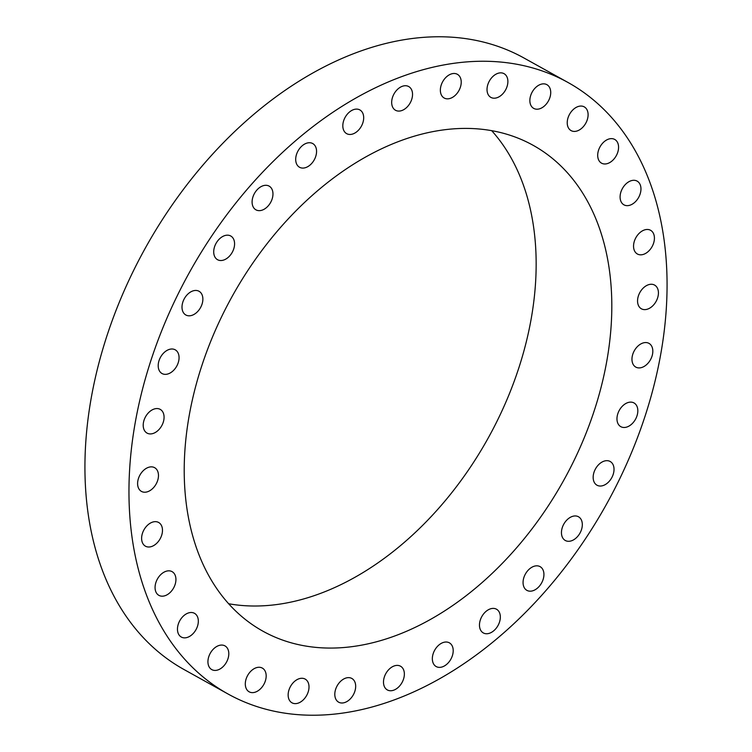 <?xml version="1.0" encoding="UTF-8"?>
<svg xmlns="http://www.w3.org/2000/svg" width="752" height="752" viewBox="0 0 752 752"><rect width="100%" height="100%" fill="white"/><g stroke="black" fill="none" stroke-linecap="round" stroke-linejoin="round"><path stroke-width="1.13" d="M593.215 476.072A13.574 9.25 119.1 0 0 596.994 485.209A13.574 9.25 119.1 0 0 607.569 482.953A13.574 9.25 119.1 0 0 613.97 470.63A13.574 9.25 119.1 0 0 610.182 461.493A13.574 9.25 119.1 0 0 599.617 463.749A13.574 9.25 119.1 0 0 593.215 476.072M426.318 68.855A349.83 238.581 119.1 0 0 149.667 364.344A349.83 238.581 119.1 0 0 228.025 693.993A349.83 238.581 119.1 0 0 369.711 707.632A349.83 238.581 119.1 0 0 646.363 412.134A349.83 238.581 119.1 0 0 568.004 82.485A349.83 238.581 119.1 0 0 426.318 68.855M375.53 642.029A277.977 189.579 119.1 0 0 595.358 407.227A277.977 189.579 119.1 0 0 533.093 145.286A277.977 189.579 119.1 0 0 420.509 134.448A277.977 189.579 119.1 0 0 200.671 369.251A277.977 189.579 119.1 0 0 262.937 631.201A277.977 189.579 119.1 0 0 375.53 642.029M617.007 419.889A13.574 9.25 119.1 0 0 620.804 426.666A13.574 9.25 119.1 0 0 632.3 423.545A13.574 9.25 119.1 0 0 637.79 409.718A13.574 9.25 119.1 0 0 633.992 402.94A13.574 9.25 119.1 0 0 622.496 406.061A13.574 9.25 119.1 0 0 617.007 419.889M632.385 362.492A13.574 9.25 119.1 0 0 635.797 367.098A13.574 9.25 119.1 0 0 648.168 363.037A13.574 9.25 119.1 0 0 652.398 347.979A13.574 9.25 119.1 0 0 648.985 343.373A13.574 9.25 119.1 0 0 636.615 347.443A13.574 9.25 119.1 0 0 632.385 362.492M638.749 306.083A13.574 9.25 119.1 0 0 641.4 308.799A13.574 9.25 119.1 0 0 654.597 303.723A13.574 9.25 119.1 0 0 657.229 287.79A13.574 9.25 119.1 0 0 654.588 285.083A13.574 9.25 119.1 0 0 641.39 290.159A13.574 9.25 119.1 0 0 638.749 306.083M635.872 252.832A13.574 9.25 119.1 0 0 637.395 254.007A13.574 9.25 119.1 0 0 651.354 247.85A13.574 9.25 119.1 0 0 652.097 231.466A13.574 9.25 119.1 0 0 650.583 230.291A13.574 9.25 119.1 0 0 636.624 236.448A13.574 9.25 119.1 0 0 635.872 252.832M623.85 204.788A13.574 9.25 119.1 0 0 623.934 204.835A13.574 9.25 119.1 0 0 638.58 197.532A13.574 9.25 119.1 0 0 637.207 181.166A13.574 9.25 119.1 0 0 637.123 181.11A13.574 9.25 119.1 0 0 622.477 188.414A13.574 9.25 119.1 0 0 623.85 204.788M603.151 163.786A13.574 9.25 119.1 0 0 616.8 154.677A13.574 9.25 119.1 0 0 614.722 139.44A13.574 9.25 119.1 0 0 613.115 138.819A13.574 9.25 119.1 0 0 599.466 147.928A13.574 9.25 119.1 0 0 601.544 163.165A13.574 9.25 119.1 0 0 603.151 163.786M574.566 131.421A13.574 9.25 119.1 0 0 586.861 120.903A13.574 9.25 119.1 0 0 584.257 106.878A13.574 9.25 119.1 0 0 580.77 106.051A13.574 9.25 119.1 0 0 568.474 116.569A13.574 9.25 119.1 0 0 571.069 130.594A13.574 9.25 119.1 0 0 574.566 131.421M539.193 108.918A13.574 9.25 119.1 0 0 549.928 97.45A13.574 9.25 119.1 0 0 546.883 84.666A13.574 9.25 119.1 0 0 541.393 84.139A13.574 9.25 119.1 0 0 530.658 95.598A13.574 9.25 119.1 0 0 533.704 108.382A13.574 9.25 119.1 0 0 539.193 108.918M498.397 97.149A13.574 9.25 119.1 0 0 507.431 85.211A13.574 9.25 119.1 0 0 504.047 73.668A13.574 9.25 119.1 0 0 496.508 73.912A13.574 9.25 119.1 0 0 487.475 85.85A13.574 9.25 119.1 0 0 490.859 97.384A13.574 9.25 119.1 0 0 498.397 97.149M453.747 96.566A13.574 9.25 119.1 0 0 461.023 84.6A13.574 9.25 119.1 0 0 457.385 74.307A13.574 9.25 119.1 0 0 447.835 75.755A13.574 9.25 119.1 0 0 440.559 87.721A13.574 9.25 119.1 0 0 444.197 98.023A13.574 9.25 119.1 0 0 453.747 96.566M406.954 107.198A13.574 9.25 119.1 0 0 408.693 86.546A13.574 9.25 119.1 0 0 397.253 89.62A13.574 9.25 119.1 0 0 395.505 110.262A13.574 9.25 119.1 0 0 406.954 107.198M359.813 128.62A13.574 9.25 119.1 0 0 359.851 109.924A13.574 9.25 119.1 0 0 346.691 114.953A13.574 9.25 119.1 0 0 346.663 133.649A13.574 9.25 119.1 0 0 359.813 128.62M314.148 160.026A13.574 9.25 119.1 0 0 312.719 143.547A13.574 9.25 119.1 0 0 298.112 150.785A13.574 9.25 119.1 0 0 299.54 167.264A13.574 9.25 119.1 0 0 314.148 160.026M271.698 200.201A13.574 9.25 119.1 0 0 269.131 186.12A13.574 9.25 119.1 0 0 253.368 195.746A13.574 9.25 119.1 0 0 255.943 209.836A13.574 9.25 119.1 0 0 271.698 200.201M234.107 247.605A13.574 9.25 119.1 0 0 230.742 235.996A13.574 9.25 119.1 0 0 214.179 248.104A13.574 9.25 119.1 0 0 217.554 259.713A13.574 9.25 119.1 0 0 234.107 247.605M202.814 300.415A13.574 9.25 119.1 0 0 199.036 291.268A13.574 9.25 119.1 0 0 188.461 293.534A13.574 9.25 119.1 0 0 182.059 305.848A13.574 9.25 119.1 0 0 185.847 314.994A13.574 9.25 119.1 0 0 196.413 312.729A13.574 9.25 119.1 0 0 202.814 300.415M179.023 356.589A13.574 9.25 119.1 0 0 175.225 349.821A13.574 9.25 119.1 0 0 163.729 352.932A13.574 9.25 119.1 0 0 158.24 366.76A13.574 9.25 119.1 0 0 162.037 373.537A13.574 9.25 119.1 0 0 173.533 370.416A13.574 9.25 119.1 0 0 179.023 356.589M163.645 413.985A13.574 9.25 119.1 0 0 160.232 409.379A13.574 9.25 119.1 0 0 147.862 413.44A13.574 9.25 119.1 0 0 143.632 428.499A13.574 9.25 119.1 0 0 147.044 433.105A13.574 9.25 119.1 0 0 159.424 429.044A13.574 9.25 119.1 0 0 163.645 413.985M157.281 470.395A13.574 9.25 119.1 0 0 154.63 467.678A13.574 9.25 119.1 0 0 141.432 472.764A13.574 9.25 119.1 0 0 138.8 488.687A13.574 9.25 119.1 0 0 141.442 491.404A13.574 9.25 119.1 0 0 154.639 486.318A13.574 9.25 119.1 0 0 157.281 470.395M160.157 523.646A13.574 9.25 119.1 0 0 158.634 522.471A13.574 9.25 119.1 0 0 144.685 528.637A13.574 9.25 119.1 0 0 143.933 545.012A13.574 9.25 119.1 0 0 145.456 546.187A13.574 9.25 119.1 0 0 159.405 540.03A13.574 9.25 119.1 0 0 160.157 523.646M172.18 571.699A13.574 9.25 119.1 0 0 172.095 571.642A13.574 9.25 119.1 0 0 157.45 578.946A13.574 9.25 119.1 0 0 158.822 595.321A13.574 9.25 119.1 0 0 158.907 595.368A13.574 9.25 119.1 0 0 173.552 588.064A13.574 9.25 119.1 0 0 172.18 571.699M192.879 612.692A13.574 9.25 119.1 0 0 179.23 621.801A13.574 9.25 119.1 0 0 181.307 637.038A13.574 9.25 119.1 0 0 182.915 637.668A13.574 9.25 119.1 0 0 196.563 628.55A13.574 9.25 119.1 0 0 194.486 613.322A13.574 9.25 119.1 0 0 192.879 612.692M221.464 645.066A13.574 9.25 119.1 0 0 209.169 655.584A13.574 9.25 119.1 0 0 211.773 669.6A13.574 9.25 119.1 0 0 215.26 670.427A13.574 9.25 119.1 0 0 227.555 659.908A13.574 9.25 119.1 0 0 224.961 645.883A13.574 9.25 119.1 0 0 221.464 645.066M256.836 667.56A13.574 9.25 119.1 0 0 246.101 679.028A13.574 9.25 119.1 0 0 249.147 691.812A13.574 9.25 119.1 0 0 254.637 692.338A13.574 9.25 119.1 0 0 265.371 680.88A13.574 9.25 119.1 0 0 262.335 668.096A13.574 9.25 119.1 0 0 256.836 667.56M297.632 679.329A13.574 9.25 119.1 0 0 288.599 691.267A13.574 9.25 119.1 0 0 291.983 702.81A13.574 9.25 119.1 0 0 299.522 702.575A13.574 9.25 119.1 0 0 308.555 690.637A13.574 9.25 119.1 0 0 305.171 679.094A13.574 9.25 119.1 0 0 297.632 679.329M342.282 679.911A13.574 9.25 119.1 0 0 335.007 691.878A13.574 9.25 119.1 0 0 338.644 702.18A13.574 9.25 119.1 0 0 348.195 700.723A13.574 9.25 119.1 0 0 355.47 688.757A13.574 9.25 119.1 0 0 351.833 678.454A13.574 9.25 119.1 0 0 342.282 679.911M389.075 669.28A13.574 9.25 119.1 0 0 387.336 689.932A13.574 9.25 119.1 0 0 398.776 686.867A13.574 9.25 119.1 0 0 400.525 666.216A13.574 9.25 119.1 0 0 389.075 669.28M436.216 647.857A13.574 9.25 119.1 0 0 436.179 666.554A13.574 9.25 119.1 0 0 449.339 661.525A13.574 9.25 119.1 0 0 449.367 642.838A13.574 9.25 119.1 0 0 436.216 647.857M481.882 616.452A13.574 9.25 119.1 0 0 483.31 632.93A13.574 9.25 119.1 0 0 497.918 625.692A13.574 9.25 119.1 0 0 496.499 609.214A13.574 9.25 119.1 0 0 481.882 616.452M524.332 576.276A13.574 9.25 119.1 0 0 526.898 590.367A13.574 9.25 119.1 0 0 542.662 580.732A13.574 9.25 119.1 0 0 540.086 566.641A13.574 9.25 119.1 0 0 524.332 576.276M561.923 528.872A13.574 9.25 119.1 0 0 565.288 540.481A13.574 9.25 119.1 0 0 581.851 528.374A13.574 9.25 119.1 0 0 578.476 516.765A13.574 9.25 119.1 0 0 561.923 528.872M568.004 82.485L523.975 58.007A349.83 238.581 119.1 0 0 382.289 44.368A349.83 238.581 119.1 0 0 105.637 339.866A349.83 238.581 119.1 0 0 183.996 669.515L228.025 693.993M228.683 603.753A277.977 189.579 119.1 0 0 299.869 599.974A277.977 189.579 119.1 0 0 508.954 394.819A277.977 189.579 119.1 0 0 491.695 130.669"/></g></svg>
